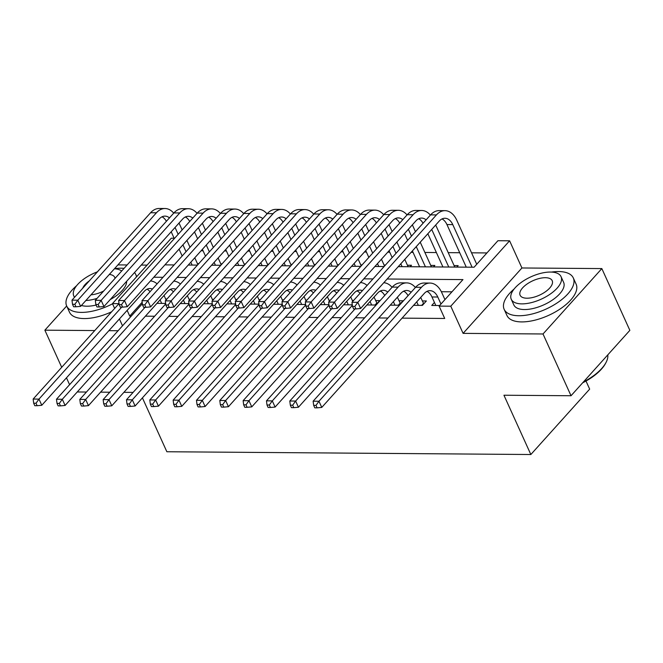 <?xml version="1.0" encoding="UTF-8"?>
<svg xmlns="http://www.w3.org/2000/svg" width="663" height="663" viewBox="0 0 663 663"><rect width="100%" height="100%" fill="white"/><g stroke="black" fill="none" stroke-linecap="round" stroke-linejoin="round"><path stroke-width="0.99" d="M398.248 266.642L474.078 267.222L497.93 240.71L509.598 240.802L450.774 306.198L439.105 306.107L462.956 279.595L387.117 279.015M521.922 267.976L463.097 333.373L543.014 333.978L571.025 395.745L629.85 330.348L601.838 268.581L521.922 267.976L509.598 240.802M586.001 381.034L589.664 389.123L530.839 454.52L166.861 451.743L142.421 397.866M147.087 265.117L141.244 265.067M127.114 264.96L117.915 264.893M103.784 264.786L97.312 271.871M118.95 303.662L112.453 303.613L171.278 238.216L174.129 238.241M486.932 252.934L471.55 252.818M459.716 252.727L448.221 252.644M436.387 252.553L424.884 252.462M413.049 252.371L411.101 252.354M389.72 252.197L387.764 252.18M366.39 252.015L364.435 251.998M343.053 251.841L341.097 251.824M319.723 251.658L317.768 251.642M296.394 251.484L294.438 251.468M273.057 251.302L271.101 251.294M249.727 251.128L247.771 251.111M226.39 250.946L224.442 250.937M203.06 250.771L201.104 250.755M543.014 333.978L601.838 268.581M76.651 285.662A37.973 17.089 -24.4 0 0 66.673 305.991L44.869 330.182L94.759 330.564M69.582 384.664L66.474 377.819M61.709 367.302L44.869 330.182M434.439 302.452L431.737 305.461L439.635 305.519M413.596 305.32L422.406 305.386L426.375 300.969L422.298 300.936M390.267 305.146L399.068 305.212L403.046 300.795L398.96 300.762M366.937 304.963L375.739 305.03L379.717 300.612L375.631 300.579M343.6 304.789L352.293 304.856M320.27 304.607L328.964 304.673M296.941 304.433L305.635 304.499M273.604 304.251L282.297 304.317M250.274 304.077L258.968 304.143M226.945 303.894L235.63 303.961M203.607 303.72L212.301 303.787M180.278 303.538L188.972 303.604M198.784 263.642L197.433 263.634M222.113 263.816L220.771 263.808M245.443 263.998L244.1 263.982M268.78 264.172L267.429 264.164M292.11 264.355L290.767 264.338M315.439 264.529L314.096 264.52M338.776 264.711L337.426 264.694M362.106 264.885L360.763 264.877M385.443 265.067L384.092 265.051M410.182 266.733L411.508 265.266L407.422 265.233M433.519 266.916L434.845 265.44L430.759 265.407M456.848 267.09L458.174 265.623L454.089 265.59M142.172 302.212L129.724 316.06L131.282 316.069M145.421 316.176L154.62 316.243M168.75 316.35L177.949 316.425M192.079 316.533L201.279 316.599M215.417 316.707L224.616 316.781M238.746 316.889L247.945 316.955M262.076 317.063L271.283 317.138M285.413 317.245L294.612 317.312M308.743 317.42L317.942 317.494M332.08 317.602L341.279 317.668M355.409 317.776L364.609 317.85M378.739 317.958L387.938 318.025M402.076 318.132L444.707 318.464L439.105 306.107M451.959 291.819L441.351 291.737M427.569 291.637L426.491 291.629M404.239 291.455L403.154 291.447M380.902 291.281L379.824 291.272M357.572 291.098L356.495 291.09M334.243 290.924L333.157 290.916M310.906 290.742L309.828 290.734M287.576 290.568L286.499 290.56M264.239 290.386L263.161 290.377M240.909 290.212L239.832 290.203M217.58 290.029L216.494 290.021M194.242 289.855L193.165 289.847M170.913 289.673L169.836 289.665M156.94 303.364L165.634 303.43M166.985 298.988L165.642 298.98M190.314 299.17L188.972 299.154M213.652 299.344L212.301 299.336M236.981 299.527L235.638 299.51M260.31 299.701L258.968 299.693M283.648 299.883L282.297 299.867M306.977 300.057L305.635 300.049M330.315 300.24L328.964 300.223M353.644 300.414L352.302 300.405M463.097 333.373L450.774 306.198M129.724 316.06L127.147 310.375M122.522 325.815L119.415 318.969M114.649 308.452L112.453 303.613M108.889 330.671L118.089 330.738M133.106 392.397L123.906 392.33M109.776 392.223L100.577 392.148M86.439 392.04L77.24 391.974M571.025 395.745L503.946 395.231L530.839 454.52M164.921 264.86L174.12 264.935M188.259 265.043L197.458 265.109M211.588 265.217L220.787 265.291M234.917 265.399L244.117 265.465M258.255 265.573L267.454 265.648M281.584 265.755L290.784 265.822M304.922 265.929L314.121 266.004M328.251 266.112L337.45 266.178M351.581 266.286L360.78 266.36M374.918 266.468L384.117 266.534M372.987 278.908L363.788 278.841M349.658 278.733L340.45 278.659M326.32 278.551L317.121 278.485M302.991 278.377L293.792 278.303M279.653 278.195L270.454 278.129M256.324 278.021L247.125 277.946M232.995 277.838L223.796 277.772M209.657 277.664L200.458 277.59M186.328 277.482L177.129 277.416M162.999 277.308L153.799 277.233M161.664 303.397L160.073 299.883M164.043 295.466L166.09 299.983M150.053 291.695A15.191 9.721 90.4 0 0 147.045 289.201M152.44 289.043A15.191 9.721 90.4 0 0 149.962 288.521A15.191 9.721 90.4 0 0 144.244 291.364L41.786 405.275L37.128 405.706L36.009 403.237L33.672 403.22L34.791 405.69L37.128 405.706M33.672 403.22L33.15 399.051L119.033 303.571M33.15 399.051L38.984 399.101L121.702 307.135M150.46 280.946A22.782 14.586 -89.6 0 1 157.098 283.863M36.009 403.237L38.984 399.101L41.786 405.275M165.004 303.422L165.559 302.809M179.035 223.058L182.134 229.904M186.908 240.42L190.016 247.266M194.781 257.783L197.889 264.628M182.176 255.984L179.068 249.139M174.303 238.622L171.195 231.777M192.113 265.076L190.811 262.208M186.038 251.691L182.93 244.846M178.165 234.329L175.057 227.484M166.388 221.301A15.191 9.721 90.4 0 0 162.029 216.793M169.455 217.887A15.191 9.721 90.4 0 0 164.954 216.121A15.191 9.721 90.4 0 0 159.236 218.956L80.621 306.356L75.963 306.787L74.836 304.317L72.507 304.3L73.626 306.77L75.963 306.787M72.507 304.3L71.985 300.14L150.6 212.732A22.782 14.586 -89.6 0 1 159.178 208.48L165.012 208.522A22.782 14.586 -89.6 0 1 173.723 213.146M71.985 300.14L77.82 300.182L156.435 212.782A22.782 14.586 -89.6 0 1 165.012 208.522M74.836 304.317L77.82 300.182L80.621 306.356M124.064 268.349A37.973 17.089 -24.4 0 0 121.122 268.208A37.973 17.089 -24.4 0 0 114.525 268.656M111.633 311.801A37.973 17.089 -24.4 0 1 84.176 318.571A37.973 17.089 -24.4 0 1 69.474 312.165L66.673 305.991A37.973 17.089 -24.4 0 0 81.375 312.397A37.973 17.089 -24.4 0 0 112.536 303.803M96.102 305.055A27.34 12.299 155.6 0 1 86.944 306.207A27.34 12.299 155.6 0 1 81.416 305.469M97.453 271.822A27.34 12.299 -24.4 0 0 73.775 295.913A27.34 12.299 -24.4 0 0 74.604 297.223M90.997 294.82A17.619 7.931 -24.4 0 0 103.701 290.991M115.014 278.41A17.619 7.931 -24.4 0 0 114.716 277.341A17.619 7.931 -24.4 0 0 109.32 274.441M89.314 280.872A17.619 7.931 -24.4 0 0 82.742 288.181M85.883 300.496A27.34 12.299 -24.4 0 0 97.047 298.391M121.677 271.01A27.34 12.299 -24.4 0 0 114.434 268.764M126.658 281.294A27.34 12.299 155.6 0 1 110.207 299.577M136.47 276.91A37.973 17.089 -24.4 0 0 135.824 274.615A37.973 17.089 -24.4 0 0 134.49 272.584M514.132 289.002A37.973 17.089 -24.4 0 0 504.153 309.323A37.973 17.089 -24.4 0 0 518.856 315.737A37.973 17.089 -24.4 0 0 558.279 302.154A37.973 17.089 -24.4 0 0 573.304 277.954A37.973 17.089 -24.4 0 0 558.602 271.548A37.973 17.089 -24.4 0 0 551.442 272.079M504.153 309.323L506.955 315.505A37.973 17.089 -24.4 0 0 521.657 321.911A37.973 17.089 -24.4 0 0 561.08 308.336A37.973 17.089 -24.4 0 0 576.114 284.129L573.304 277.954M561.047 276.662L563.625 282.347A27.34 12.299 155.6 0 1 552.801 299.775A27.34 12.299 155.6 0 1 524.425 309.546A27.34 12.299 155.6 0 1 513.833 304.93L511.256 299.253A27.34 12.299 -24.4 0 0 521.847 303.869A27.34 12.299 -24.4 0 0 550.224 294.09A27.34 12.299 -24.4 0 0 561.047 276.662A27.34 12.299 -24.4 0 0 550.464 272.054A27.34 12.299 -24.4 0 0 522.079 281.825A27.34 12.299 -24.4 0 0 511.256 299.253M526.928 298.209A17.619 7.931 -24.4 0 0 545.226 291.911A17.619 7.931 -24.4 0 0 552.196 280.681A17.619 7.931 -24.4 0 0 545.376 277.706A17.619 7.931 -24.4 0 0 527.085 284.004A17.619 7.931 -24.4 0 0 520.107 295.234A17.619 7.931 -24.4 0 0 526.928 298.209M583.407 381.979A37.973 17.089 -24.4 0 0 605.999 362.537A37.973 17.089 -24.4 0 0 607.797 354.862M605.999 362.537L605.534 363.415A37.062 16.674 155.6 0 1 582.661 382.808M184.994 303.579L183.402 300.066M187.38 295.648L189.427 300.157M173.383 291.869A15.191 9.721 90.4 0 0 170.374 289.383M175.77 289.225A15.191 9.721 90.4 0 0 173.3 288.703A15.191 9.721 90.4 0 0 167.582 291.538L65.115 405.449L60.457 405.889L59.338 403.411L57.01 403.394L58.129 405.864L60.457 405.889M57.01 403.394L56.479 399.234L142.371 303.745M56.479 399.234L62.314 399.275L145.031 307.317M173.789 281.12A22.782 14.586 -89.6 0 1 180.427 284.037M59.338 403.411L62.314 399.275L65.115 405.449M188.333 303.604L188.889 302.983M208.331 303.753L206.732 300.24M210.71 295.822L212.757 300.339M196.72 292.051A15.191 9.721 90.4 0 0 193.712 289.557M199.099 289.399A15.191 9.721 90.4 0 0 196.629 288.877A15.191 9.721 90.4 0 0 190.911 291.72L88.452 405.632L83.795 406.063L82.668 403.593L80.339 403.576L81.458 406.046L83.795 406.063M80.339 403.576L79.817 399.408L165.7 303.927M79.817 399.408L85.651 399.457L168.361 307.491M197.126 281.303A22.782 14.586 -89.6 0 1 203.765 284.22M82.668 403.593L85.651 399.457L88.452 405.632M211.671 303.778L212.226 303.165M231.66 303.936L230.069 300.422M234.039 296.005L236.094 300.513M220.05 292.226A15.191 9.721 90.4 0 0 217.041 289.739M222.436 289.582A15.191 9.721 90.4 0 0 219.959 289.06A15.191 9.721 90.4 0 0 214.24 291.894L111.782 405.806L107.124 406.245L106.005 403.767L103.668 403.75L104.795 406.22L107.124 406.245M103.668 403.75L103.146 399.59L189.03 304.102M103.146 399.59L108.981 399.632L191.698 307.673M220.456 281.477A22.782 14.586 -89.6 0 1 227.094 284.394M106.005 403.767L108.981 399.632L111.782 405.806M235 303.961L235.556 303.339M254.99 304.11L253.399 300.596M257.377 296.179L259.424 300.695M243.379 292.408A15.191 9.721 90.4 0 0 240.371 289.913M245.766 289.756A15.191 9.721 90.4 0 0 243.296 289.234A15.191 9.721 90.4 0 0 237.578 292.076L135.111 405.988L130.454 406.419L129.335 403.949L127.006 403.933L128.125 406.402L130.454 406.419M127.006 403.933L126.476 399.764L212.367 304.284M126.476 399.764L132.31 399.814L215.027 307.847M243.793 281.659A22.782 14.586 -89.6 0 1 250.423 284.576M129.335 403.949L132.31 399.814L135.111 405.988M258.338 304.135L258.885 303.521M202.364 223.24L205.472 230.086M210.237 240.603L213.345 247.448M218.119 257.965L221.218 264.81M205.505 256.158L202.397 249.313M197.632 238.796L194.524 231.951M215.442 265.25L214.141 262.382M209.367 251.865L206.268 245.02M201.494 234.503L198.386 227.658M189.717 221.475A15.191 9.721 90.4 0 0 185.358 216.975M192.784 218.069A15.191 9.721 90.4 0 0 188.284 216.295A15.191 9.721 90.4 0 0 182.565 219.13L103.95 306.538L99.293 306.969L98.174 304.499L95.837 304.483L96.964 306.952L99.293 306.969M95.837 304.483L95.315 300.314L173.93 212.914A22.782 14.586 -89.6 0 1 182.507 208.663L188.342 208.704A22.782 14.586 -89.6 0 1 197.052 213.32M95.315 300.314L101.149 300.356L179.764 212.956A22.782 14.586 -89.6 0 1 188.342 208.704M98.174 304.499L101.149 300.356L103.95 306.538M225.693 223.414L228.801 230.26M233.575 240.777L236.674 247.622M241.448 258.139L244.556 264.985M228.843 256.341L225.735 249.495M220.961 238.978L217.862 232.133M238.771 265.432L237.47 262.556M232.705 252.048L229.597 245.202M224.823 234.685L221.724 227.84M213.055 221.657A15.191 9.721 90.4 0 0 208.696 217.149M216.121 218.243A15.191 9.721 90.4 0 0 211.613 216.478A15.191 9.721 90.4 0 0 205.895 219.312L127.279 306.712L122.622 307.143L121.503 304.673L119.174 304.657L120.293 307.126L122.622 307.143M119.174 304.657L118.644 300.496L197.259 213.088A22.782 14.586 -89.6 0 1 205.845 208.837L211.671 208.878A22.782 14.586 -89.6 0 1 220.389 213.503M118.644 300.496L124.478 300.538L203.093 213.138A22.782 14.586 -89.6 0 1 211.671 208.878M121.503 304.673L124.478 300.538L127.279 306.712M249.031 223.597L252.131 230.442M256.904 240.959L260.012 247.805M264.777 258.321L267.885 265.167M252.172 256.515L249.064 249.669M244.299 239.152L241.191 232.307M262.109 265.606L260.808 262.739M256.034 252.222L252.926 245.376M248.161 234.859L245.053 228.014M236.384 221.832A15.191 9.721 90.4 0 0 232.025 217.331M239.451 218.425A15.191 9.721 90.4 0 0 234.951 216.652A15.191 9.721 90.4 0 0 229.232 219.486L150.617 306.894L145.959 307.325L144.841 304.856L142.504 304.831L143.622 307.309L145.959 307.325M142.504 304.831L141.981 300.671L220.597 213.271A22.782 14.586 -89.6 0 1 229.174 209.019L235.009 209.06A22.782 14.586 -89.6 0 1 243.719 213.677M141.981 300.671L147.816 300.712L226.431 213.312A22.782 14.586 -89.6 0 1 235.009 209.06M144.841 304.856L147.816 300.712L150.617 306.894M272.36 223.771L275.468 230.616M280.234 241.133L283.341 247.979M288.115 258.495L291.214 265.341M275.501 256.697L272.402 249.852M267.628 239.335L264.52 232.489M285.438 265.78L284.137 262.913M279.372 252.396L276.264 245.55M271.49 235.042L268.391 228.188M259.714 222.014A15.191 9.721 90.4 0 0 255.363 217.505M262.78 218.599A15.191 9.721 90.4 0 0 258.28 216.834A15.191 9.721 90.4 0 0 252.562 219.668L173.946 307.068L169.289 307.499L168.17 305.03L165.833 305.013L166.96 307.483L169.289 307.499M165.833 305.013L165.311 300.853L243.926 213.445A22.782 14.586 -89.6 0 1 252.504 209.193L258.338 209.235A22.782 14.586 -89.6 0 1 267.048 213.859M165.311 300.853L171.145 300.894L249.76 213.494A22.782 14.586 -89.6 0 1 258.338 209.235M168.17 305.03L171.145 300.894L173.946 307.068M278.327 304.292L276.736 300.778M280.706 296.361L282.753 300.869M266.717 292.582A15.191 9.721 90.4 0 0 263.708 290.096M269.103 289.938A15.191 9.721 90.4 0 0 266.625 289.416A15.191 9.721 90.4 0 0 260.907 292.25L158.449 406.162L153.791 406.593L152.672 404.123L150.335 404.107L151.454 406.576L153.791 406.593M150.335 404.107L149.813 399.946L235.696 304.458M149.813 399.946L155.648 399.988L238.357 308.03M267.123 281.833A22.782 14.586 -89.6 0 1 273.761 284.75M152.672 404.123L155.648 399.988L158.449 406.162M281.667 304.317L282.223 303.695M295.69 223.953L298.798 230.799M303.571 241.315L306.671 248.161M311.444 258.678L314.552 265.523M298.839 256.871L295.731 250.026M290.958 239.509L287.858 232.663M308.776 265.962L307.475 263.095M302.701 252.578L299.593 245.733M294.828 235.216L291.72 228.37M283.051 222.188A15.191 9.721 90.4 0 0 278.692 217.688M286.118 218.782A15.191 9.721 90.4 0 0 281.609 217.008A15.191 9.721 90.4 0 0 275.891 219.843L197.276 307.251L192.626 307.682L191.499 305.212L189.17 305.187L190.289 307.665L192.626 307.682M189.17 305.187L188.648 301.027L267.264 213.627A22.782 14.586 -89.6 0 1 275.841 209.367L281.667 209.417A22.782 14.586 -89.6 0 1 290.386 214.033M188.648 301.027L194.474 301.068L273.09 213.668A22.782 14.586 -89.6 0 1 281.667 209.417M191.499 305.212L194.474 301.068L197.276 307.251M301.657 304.466L300.066 300.952M304.044 296.535L306.091 301.052M290.046 292.764A15.191 9.721 90.4 0 0 287.038 290.27M292.433 290.112A15.191 9.721 90.4 0 0 289.963 289.59A15.191 9.721 90.4 0 0 284.236 292.433L181.778 406.344L177.12 406.775L176.002 404.306L173.665 404.289L174.792 406.759L177.12 406.775M173.665 404.289L173.142 400.12L259.026 304.64M173.142 400.12L178.977 400.17L261.694 308.204M290.452 282.015A22.782 14.586 -89.6 0 1 297.09 284.933M176.002 404.306L178.977 400.17L181.778 406.344M304.997 304.491L305.552 303.878M319.027 224.127L322.135 230.973M326.9 241.489L330.008 248.335M334.774 258.852L337.881 265.697M322.168 257.053L319.06 250.208M314.295 239.691L311.187 232.846M332.105 266.136L330.804 263.269M326.03 252.752L322.931 245.907M318.157 235.39L315.049 228.544M306.381 222.37A15.191 9.721 90.4 0 0 302.021 217.862M309.447 218.956A15.191 9.721 90.4 0 0 304.947 217.191A15.191 9.721 90.4 0 0 299.228 220.025L220.613 307.425L215.956 307.856L214.837 305.386L212.5 305.37L213.619 307.839L215.956 307.856M212.5 305.37L211.978 301.209L290.593 213.801A22.782 14.586 -89.6 0 1 299.17 209.549L305.005 209.591A22.782 14.586 -89.6 0 1 313.715 214.215M211.978 301.209L217.812 301.251L296.427 213.851A22.782 14.586 -89.6 0 1 305.005 209.591M214.837 305.386L217.812 301.251L220.613 307.425M324.994 304.649L323.395 301.135M327.373 296.709L329.42 301.226M313.384 292.938A15.191 9.721 90.4 0 0 310.367 290.452M315.762 290.295A15.191 9.721 90.4 0 0 313.292 289.772A15.191 9.721 90.4 0 0 307.574 292.607L205.107 406.518L200.458 406.949L199.331 404.48L197.002 404.463L198.121 406.933L200.458 406.949M197.002 404.463L196.48 400.303L282.363 304.814M196.48 400.303L202.306 400.344L285.024 308.386M313.79 282.189A22.782 14.586 -89.6 0 1 320.428 285.107M199.331 404.48L202.306 400.344L205.107 406.518M328.334 304.673L328.881 304.052M342.357 224.309L345.464 231.155M350.238 241.672L353.338 248.517M358.111 259.034L361.219 265.88M345.498 257.227L342.398 250.382M337.624 239.865L334.517 233.02M355.434 266.319L354.133 263.451M349.368 252.934L346.26 246.089M341.486 235.572L338.387 228.727M329.71 222.544A15.191 9.721 90.4 0 0 325.359 218.044M332.776 219.138A15.191 9.721 90.4 0 0 328.276 217.365A15.191 9.721 90.4 0 0 322.558 220.199L243.943 307.607L239.285 308.038L238.166 305.568L235.829 305.544L236.956 308.022L239.285 308.038M235.829 305.544L235.307 301.383L313.922 213.983A22.782 14.586 -89.6 0 1 322.5 209.723L328.334 209.773A22.782 14.586 -89.6 0 1 337.053 214.389M235.307 301.383L241.141 301.425L319.757 214.025A22.782 14.586 -89.6 0 1 328.334 209.773M238.166 305.568L241.141 301.425L243.943 307.607M348.324 304.823L346.732 301.309M350.702 296.891L352.749 301.408M336.713 293.121A15.191 9.721 90.4 0 0 333.704 290.626M339.1 290.469A15.191 9.721 90.4 0 0 336.622 289.946A15.191 9.721 90.4 0 0 330.903 292.789L228.445 406.701L223.787 407.132L222.669 404.662L220.331 404.645L221.45 407.115L223.787 407.132M220.331 404.645L219.809 400.477L305.693 304.997M219.809 400.477L225.644 400.527L308.361 308.56M337.119 282.372A22.782 14.586 -89.6 0 1 343.757 285.289M222.669 404.662L225.644 400.527L228.445 406.701M351.663 304.847L352.219 304.234M365.694 224.484L368.794 231.329M373.567 241.846L376.675 248.691M381.44 259.208L384.548 266.054M368.835 257.41L365.727 250.564M360.954 240.047L357.854 233.202M378.772 266.493L377.471 263.625M372.697 253.109L369.589 246.263M364.824 235.746L361.716 228.901M353.048 222.727A15.191 9.721 90.4 0 0 348.688 218.218M356.114 219.312A15.191 9.721 90.4 0 0 351.614 217.547A15.191 9.721 90.4 0 0 345.895 220.381L267.28 307.781L262.623 308.212L261.495 305.742L259.167 305.726L260.286 308.196L262.623 308.212M259.167 305.726L258.645 301.557L337.26 214.157A22.782 14.586 -89.6 0 1 345.837 209.906L351.672 209.947A22.782 14.586 -89.6 0 1 360.382 214.572M258.645 301.557L264.479 301.607L343.086 214.207A22.782 14.586 -89.6 0 1 351.672 209.947M261.495 305.742L264.479 301.607L267.28 307.781M371.653 304.997L370.062 301.491M374.04 297.065L377.114 303.497M360.042 293.295A15.191 9.721 90.4 0 0 357.034 290.808M362.429 290.651A15.191 9.721 90.4 0 0 359.959 290.129A15.191 9.721 90.4 0 0 354.241 292.963L251.774 406.875L247.117 407.306L245.998 404.836L243.661 404.82L244.788 407.289L247.117 407.306M243.661 404.82L243.139 400.659L329.022 305.171M243.139 400.659L248.973 400.701L331.691 308.743M360.448 282.546A22.782 14.586 -89.6 0 1 367.087 285.463M245.998 404.836L248.973 400.701L251.774 406.875M374.993 305.03L376.758 303.066M389.024 224.666L392.131 231.511M396.897 242.028L400.004 248.874M404.778 259.39L408.101 266.717M392.164 257.584L389.057 250.738M384.291 240.221L381.184 233.376M402.101 266.675L400.8 263.808M396.026 253.291L392.927 246.445M388.153 235.929L385.046 229.083M376.377 222.901A15.191 9.721 90.4 0 0 372.018 218.4M379.443 219.494A15.191 9.721 90.4 0 0 374.943 217.721A15.191 9.721 90.4 0 0 369.225 220.555L290.609 307.964L285.952 308.394L284.833 305.925L282.496 305.9L283.615 308.37L285.952 308.394M282.496 305.9L281.974 301.74L360.589 214.34A22.782 14.586 -89.6 0 1 369.167 210.08L375.001 210.13A22.782 14.586 -89.6 0 1 383.711 214.746M281.974 301.74L287.808 301.781L366.424 214.381A22.782 14.586 -89.6 0 1 375.001 210.13M284.833 305.925L287.808 301.781L290.609 307.964M394.991 305.179L393.391 301.665M397.369 297.248L400.452 303.679M384.722 295.483A15.191 9.721 90.4 0 0 380.363 290.982M387.789 292.076A15.191 9.721 90.4 0 0 383.289 290.303A15.191 9.721 90.4 0 0 377.57 293.137L275.112 407.057L270.454 407.488L269.327 405.018L266.998 405.002L268.117 407.472L270.454 407.488M266.998 405.002L266.476 400.833L352.36 305.353M266.476 400.833L272.302 400.883L355.02 308.917M383.786 282.728A22.782 14.586 -89.6 0 1 392.057 287.328M269.327 405.018L272.302 400.883L275.112 407.057M398.33 305.204L400.087 303.248M412.353 224.84L415.461 231.685M420.234 242.202L431.431 266.899M419.596 266.808L412.394 250.921M407.621 240.404L404.513 233.558M425.431 266.849L416.256 246.619M411.483 236.103L408.383 229.257M399.714 223.083A15.191 9.721 90.4 0 0 395.355 218.575M402.781 219.668A15.191 9.721 90.4 0 0 398.272 217.903A15.191 9.721 90.4 0 0 392.554 220.738L313.939 308.138L309.281 308.568L308.162 306.099L305.834 306.082L306.952 308.552L309.281 308.568M305.834 306.082L305.303 301.914L383.918 214.514A22.782 14.586 -89.6 0 1 392.496 210.262L398.33 210.304A22.782 14.586 -89.6 0 1 407.049 214.928M305.303 301.914L311.138 301.963L389.753 214.563A22.782 14.586 -89.6 0 1 398.33 210.304M308.162 306.099L311.138 301.963L313.939 308.138M418.32 305.353L416.729 301.847M420.698 297.422L423.781 303.853M408.06 295.665A15.191 9.721 90.4 0 0 403.701 291.156M411.126 292.25A15.191 9.721 90.4 0 0 406.618 290.485A15.191 9.721 90.4 0 0 400.9 293.319L298.441 407.231L293.784 407.662L292.665 405.192L290.328 405.176L291.447 407.646L293.784 407.662M290.328 405.176L289.806 401.016L392.264 287.096A22.782 14.586 -89.6 0 1 400.85 282.844L406.676 282.894A22.782 14.586 -89.6 0 1 415.394 287.51M289.806 401.016L295.64 401.057L398.098 287.145A22.782 14.586 -89.6 0 1 406.676 282.894M292.665 405.192L295.64 401.057L298.441 407.231M421.66 305.386L423.425 303.422M435.69 225.022L454.768 267.073M442.934 266.982L427.85 233.732M448.768 267.032L431.712 229.439M423.044 223.257A15.191 9.721 90.4 0 0 418.684 218.757M426.11 219.851A15.191 9.721 90.4 0 0 421.61 218.077A15.191 9.721 90.4 0 0 415.892 220.912L337.276 308.32L332.619 308.751L331.492 306.281L329.163 306.256L330.282 308.726L332.619 308.751M329.163 306.256L328.641 302.096L407.256 214.696A22.782 14.586 -89.6 0 1 415.834 210.436L421.668 210.486A22.782 14.586 -89.6 0 1 430.378 215.102M328.641 302.096L334.475 302.137L413.09 214.737A22.782 14.586 -89.6 0 1 421.668 210.486M331.492 306.281L334.475 302.137L337.276 308.32M440.97 304.035L437.787 297.016A15.191 9.721 90.4 0 0 429.955 290.659A15.191 9.721 90.4 0 0 424.237 293.494L321.77 407.413L317.113 407.844L315.994 405.375L313.665 405.358L314.784 407.828L317.113 407.844M435.823 305.494L431.953 296.966A15.191 9.721 90.4 0 0 427.03 291.339M313.665 405.358L313.135 401.19L318.969 401.239L421.436 287.319A22.782 14.586 -89.6 0 1 430.014 283.068A22.782 14.586 -89.6 0 1 441.757 292.59L444.948 299.618M313.135 401.19L415.602 287.278A22.782 14.586 -89.6 0 1 424.179 283.026L430.014 283.068M315.994 405.375L318.969 401.239L321.77 407.413M352.492 306.439L353.619 308.908L355.948 308.925L354.829 306.455L352.492 306.439L351.97 302.27L357.805 302.32L436.42 214.92A22.782 14.586 -89.6 0 1 444.997 210.66A22.782 14.586 -89.6 0 1 456.749 220.191L476.738 264.264M466.263 267.164L446.937 224.558A15.191 9.721 90.4 0 0 442.014 218.931M472.097 267.206L452.771 224.608A15.191 9.721 90.4 0 0 444.939 218.26A15.191 9.721 90.4 0 0 439.221 221.094L360.606 308.494L355.948 308.925M351.97 302.27L430.585 214.87A22.782 14.586 -89.6 0 1 439.163 210.619L444.997 210.66M354.829 306.455L357.805 302.32L360.606 308.494M150.6 212.732L156.435 212.782M173.93 212.914L179.764 212.956M197.259 213.088L203.093 213.138M220.597 213.271L226.431 213.312M243.926 213.445L249.76 213.494M267.264 213.627L273.09 213.668M290.593 213.801L296.427 213.851M313.922 213.983L319.757 214.025M337.26 214.157L343.086 214.207M360.589 214.34L366.424 214.381M383.918 214.514L389.753 214.563M392.264 287.096L398.098 287.145M407.256 214.696L413.09 214.737M431.953 296.966L437.787 297.016M415.602 287.278L421.436 287.319M446.937 224.558L452.771 224.608M430.585 214.87L436.42 214.92M74.447 297.397L73.775 295.913M135.824 274.615L136.735 276.62"/></g></svg>
